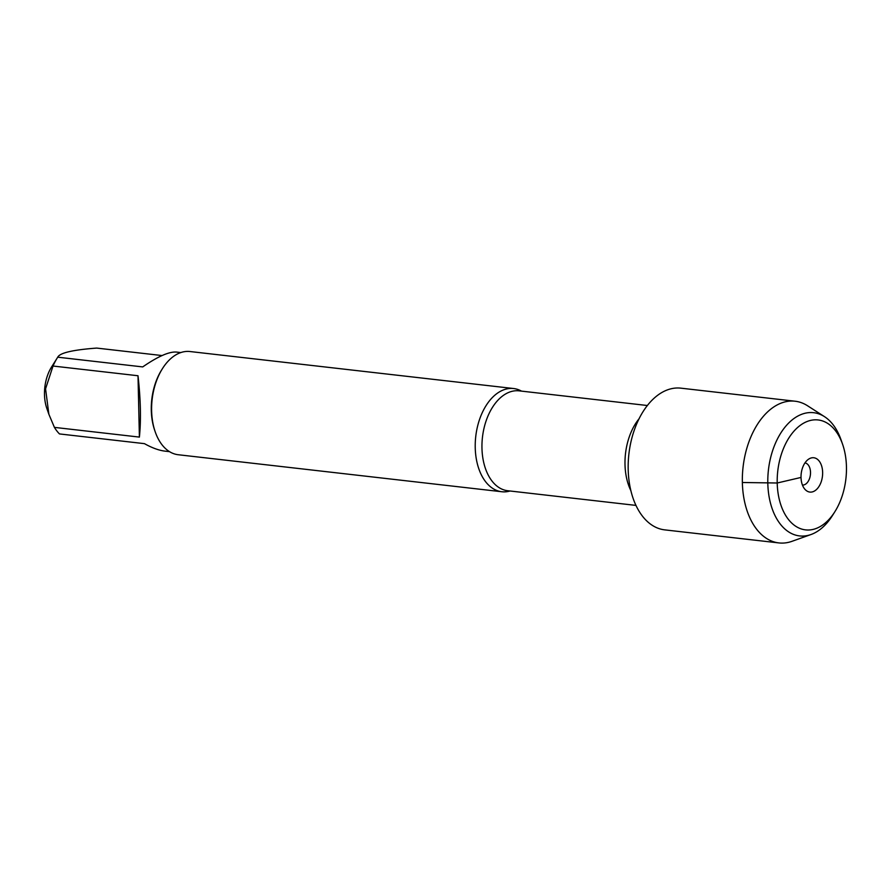 <?xml version="1.0" encoding="UTF-8"?>
<svg xmlns="http://www.w3.org/2000/svg" width="891" height="891" viewBox="0 0 891 891"><rect width="100%" height="100%" fill="white"/><g stroke="black" fill="none" stroke-linecap="round" stroke-linejoin="round"><path stroke-width="1.34" d="M510.075 490.997A51.934 32.187 -83.5 0 1 501.833 491.743A51.934 32.187 -83.5 0 1 475.237 447.739A51.934 32.187 -83.5 0 1 513.639 388.532A51.934 32.187 -83.5 0 1 521.491 391.116M513.639 388.532L190.017 351.533A51.934 32.187 96.5 0 0 162.474 368.584A51.934 32.187 96.5 0 0 151.615 410.729A51.934 32.187 96.5 0 0 155.234 431.901A51.934 32.187 96.5 0 0 178.211 454.733L501.833 491.743M48.86 414.27L46.889 408.59A34.259 21.239 -83.5 0 1 48.704 372.449A34.259 21.239 -83.5 0 1 51.656 366.836L57.325 357.848A49.863 30.907 -83.5 0 1 57.748 357.191C59.786 352.903 72.772 349.873 96.707 348.08L162.039 355.554M169.502 451.648L164.991 451.136C158.921 450.4 152.083 447.917 144.453 443.651L59.485 433.928A49.863 30.907 -83.5 0 1 54.418 427.379L48.871 414.27L45.564 388.832L53.026 366.034A49.863 30.907 -83.5 0 1 57.325 357.848M139.397 437.091C141.146 420.04 140.689 399.591 138.005 375.746L139.397 437.091L54.418 427.379M138.005 375.746L53.026 366.034M57.748 357.191L142.716 366.914C157.774 356.523 168.978 351.577 176.318 352.056L180.828 352.569M162.474 368.584L161.728 369.787A49.863 30.907 96.5 0 0 151.292 410.239A49.863 30.907 96.5 0 0 154.778 430.565L155.234 431.901M842.585 444.264L841.093 439.965A62.014 38.436 96.5 0 0 824.487 416.654L807.536 405.761A71.313 44.194 96.5 0 0 795.084 401.217L680.913 388.164A71.313 44.194 96.5 0 0 628.188 469.446A71.313 44.194 96.5 0 0 664.708 529.867L778.879 542.92A71.313 44.194 96.5 0 0 792.032 541.305L811.01 534.522A62.014 38.436 96.5 0 0 832.45 515.555L834.878 511.701A55.331 34.292 -83.5 0 1 784.136 512.726A55.331 34.292 -83.5 0 1 793.391 431.823A55.331 34.292 -83.5 0 1 842.585 444.264A55.331 34.292 -83.5 0 1 846.45 466.817A55.331 34.292 -83.5 0 1 834.878 511.701M795.084 401.217A71.313 44.194 96.5 0 0 743.072 467.051A71.313 44.194 96.5 0 0 778.879 542.92M824.487 416.654A62.014 38.436 96.5 0 0 768.432 469.947A62.014 38.436 96.5 0 0 811.01 534.522M804.963 462.908A11.149 6.905 -83.5 0 1 810.409 474.747A11.149 6.905 -83.5 0 1 802.435 485.049M822.638 472.386A17.274 10.703 96.5 0 0 808.727 459.088A17.274 10.703 96.5 0 0 801.02 477.442A17.274 10.703 96.5 0 0 805.23 489.627A17.274 10.703 96.5 0 0 816.78 489.237A17.274 10.703 96.5 0 0 822.638 472.386M742.359 482.499L777.208 483L801.02 477.442M647.378 405.516L519.13 390.848A50.264 31.152 96.5 0 0 481.964 448.14A50.264 31.152 96.5 0 0 507.703 490.729L635.962 505.397M630.873 490.651A50.264 31.152 -83.5 0 1 625.003 464.501A50.264 31.152 -83.5 0 1 639.092 418.725"/></g></svg>

